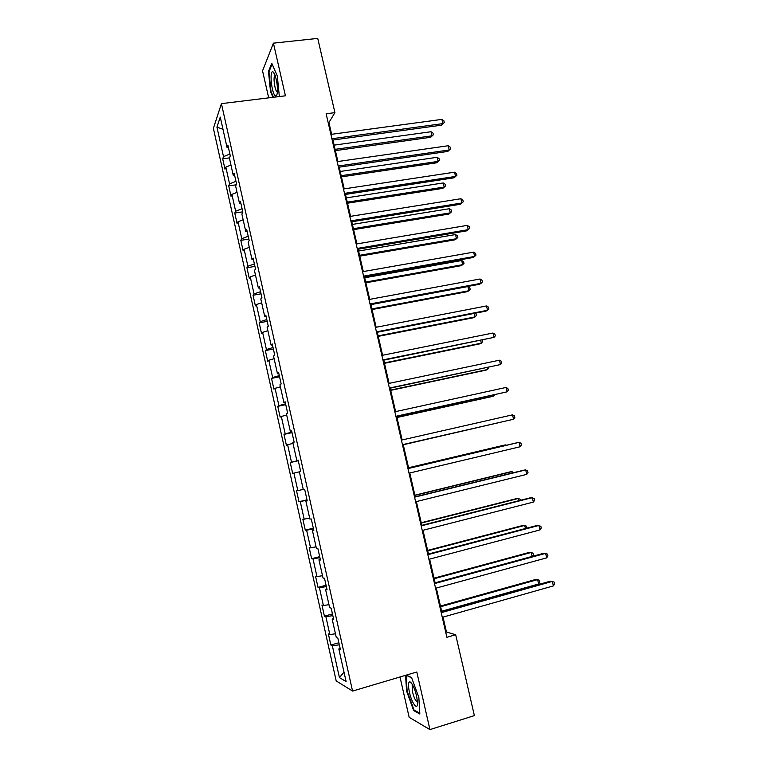 <?xml version="1.0" encoding="UTF-8"?>
<svg xmlns="http://www.w3.org/2000/svg" width="768" height="768" viewBox="0 0 768 768"><rect width="100%" height="100%" fill="white"/><g stroke="black" fill="none" stroke-linecap="round" stroke-linejoin="round"><path stroke-width="1.15" d="M400.003 676.982L409.142 717.283L429.936 729.6L474.384 715.603L455.683 634.742L446.458 632.016L443.021 617.117M213.389 128.362L336.192 680.918L352.56 691.066L221.424 103.642L213.389 128.362M221.424 103.642L285.427 95.808L273.418 43.152L262.55 70.838L268.685 97.853M340.109 648.259L338.822 648.931L340.435 649.709L337.853 638.15L336.269 637.44L332.179 619.094L333.734 619.69L331.171 608.17L329.626 607.651L325.555 589.382L327.072 589.786L324.509 578.323L323.011 577.987L318.95 559.795L320.429 560.016L317.885 548.602L316.426 548.448L312.384 530.333L313.814 530.362L311.28 518.995L309.869 519.034L305.846 500.986L307.229 500.842L304.704 489.514L303.331 489.734L299.328 471.763L300.672 471.437L298.157 460.157L296.832 460.56L292.838 442.666L294.134 442.147L291.638 430.925L290.352 431.501L286.378 413.683L287.635 412.992L285.139 401.808L283.901 402.566L279.946 384.816L281.155 383.952L278.678 372.806L277.478 373.747L273.533 356.074L274.704 355.027L272.237 343.93L271.075 345.043L267.158 327.437L268.282 326.218L265.824 315.178L264.71 316.464L260.803 298.925L261.888 297.533L259.43 286.531L258.365 287.99L254.467 270.528L255.514 268.973L253.066 258.01L252.038 259.642L248.16 242.246L249.168 240.518L246.73 229.603L245.741 231.398L241.882 214.08L242.851 212.179L240.422 201.312L239.472 203.28L235.632 186.029L236.554 183.955L234.144 173.136L233.232 175.267L229.402 158.093L230.285 155.856L227.885 145.075L227.011 147.37L220.262 117.101L216.931 127.104L222.979 129.293M338.822 648.931L346.109 681.581L339.427 677.587L332.352 645.773L330.845 645.034L338.88 642.768M216.931 127.104L223.507 156.653L222.691 158.813L225.005 169.219L225.83 167.117L229.565 183.888L228.71 185.885L231.034 196.33L231.898 194.381L235.642 211.219L234.758 213.062L237.082 223.546L237.994 221.76L241.757 238.666L240.826 240.355L243.168 250.877L244.109 249.245L247.882 266.218L246.922 267.744L249.264 278.304L250.253 276.835L254.035 293.875L253.037 295.248L255.389 305.846L256.416 304.541L260.218 321.648L259.171 322.858L261.542 333.504L262.608 332.362L266.429 349.526L265.344 350.573L267.715 361.258L268.819 360.278L272.65 377.52L271.526 378.403L273.917 389.136L275.059 388.32L278.909 405.629L277.747 406.339L280.138 417.11L281.318 416.467L285.187 433.843L283.987 434.39L286.387 445.21L287.606 444.73L291.494 462.173L290.246 462.547L292.666 473.414L293.923 473.098L297.821 490.618L296.534 490.829L298.963 501.734L300.259 501.59L304.176 519.178L302.851 519.216L305.29 530.16L306.624 530.198L310.56 547.853L309.197 547.718L311.635 558.71L313.018 558.912L316.963 576.643L315.562 576.336L318.01 587.366L319.44 587.75L323.395 605.549L321.946 605.059L324.413 616.147L325.882 616.704L329.856 634.579L328.368 633.907L330.845 645.034M331.622 134.294L328.915 122.525L334.915 112.646L326.131 113.779L446.89 637.286L455.683 634.742M333.466 618.49L332.179 619.094M329.856 634.579L335.443 633.773M325.882 616.704L332.832 615.638M326.851 588.835L325.555 589.382M323.395 605.549L328.954 604.666M319.44 587.75L326.352 586.579M320.266 559.315L318.95 559.795M316.963 576.643L322.493 575.674M313.018 558.912L319.901 557.645M313.709 529.91L312.384 530.333M310.56 547.853L316.061 546.806M306.624 530.198L313.469 528.816M307.181 500.621L305.846 500.986M304.176 519.178L309.648 518.045M300.259 501.59L307.066 500.112M297.821 490.618L303.264 489.408M293.923 473.098L299.347 471.84M298.186 460.282L296.832 460.56M291.494 462.173L298.243 460.56M287.606 444.73L293.002 443.386M291.715 431.28L290.352 431.501M285.187 433.843L291.907 432.134M281.318 416.467L286.685 415.046M285.274 402.403L283.901 402.566M278.909 405.629L285.59 403.814M275.059 388.32L280.397 386.822M278.861 373.642L277.478 373.747M272.65 377.52L279.302 375.61M268.819 360.278L274.128 358.704M272.467 344.995L271.075 345.043M266.429 349.526L273.034 347.52M262.608 332.362L267.878 330.701M266.112 316.474L264.71 316.464M260.218 321.648L266.794 319.546M256.416 304.541L261.667 302.813M259.776 288.058L258.365 287.99M254.035 293.875L260.582 291.677M250.253 276.835L255.475 275.03M253.459 259.766L252.038 259.642M247.882 266.218L254.39 263.923M244.109 249.245L249.302 247.363M247.171 231.581L245.741 231.398M241.757 238.666L248.218 236.275M237.994 221.76L243.158 219.802M240.912 203.52L239.472 203.28M235.642 211.219L242.083 208.742M231.898 194.381L237.043 192.355M234.682 175.565L233.232 175.267M229.565 183.888L235.968 181.315M225.83 167.117L230.947 165.014M228.47 147.725L227.011 147.37M223.507 156.653L229.872 153.994M273.418 43.152L317.741 38.4L334.915 112.646M429.936 729.6L416.803 672L352.56 691.066M441.773 611.712L436.32 588.058M435.11 582.806L429.638 559.114M428.467 554.016L422.986 530.285M421.843 525.341L416.362 501.581M415.258 496.781L409.766 472.982M408.691 468.336L403.21 444.538M402.144 439.958L396.691 416.304M395.606 411.61L390.202 388.176M389.098 383.376L383.741 360.163M382.608 355.258L377.299 332.266M376.147 327.254L370.886 304.474M369.706 299.357L364.502 276.797M363.302 271.574L358.147 249.226M356.918 243.898L351.811 221.77M350.554 216.336L345.494 194.41M344.218 188.88L339.206 167.165M337.91 161.53L332.947 140.026M339.427 677.587L344.006 672.154M332.352 645.773L339.341 644.813M328.176 122.621L328.915 122.525M445.718 632.227L446.458 632.016M222.691 158.813L229.488 157.882M228.71 185.885L236.179 184.8M234.758 213.062L242.774 211.834M240.826 240.355L248.842 239.059M246.922 267.744L254.938 266.39M253.037 295.248L261.053 293.818M259.171 322.858L267.197 321.37M265.344 350.573L273.37 349.018M271.526 378.403L279.562 376.781M277.747 406.339L285.773 404.65M283.987 434.39L292.013 432.634M290.246 462.547L298.282 460.733M298.963 501.734L306.998 499.814M305.29 530.16L313.325 528.173M311.635 558.71L319.68 556.656M318.01 587.366L326.054 585.245M324.413 616.147L332.458 613.949M279.36 96.547L277.306 75.946L271.776 63.302L268.464 71.462L270.538 91.69L272.947 97.334M405.552 675.341L406.598 691.075L413.645 710.525L419.846 714.029L418.838 697.392L411.552 677.549L406.32 675.11M271.075 91.632L270.538 91.69M269.146 71.376L268.464 71.462M414.547 710.246L413.645 710.525M407.117 690.922L406.598 691.075M332.208 140.131L441.523 125.174L442.925 123.6L331.891 138.749M441.917 119.386L443.914 120.845L444.317 122.525L442.925 123.6L441.917 119.386L330.893 134.39M444.317 122.525L441.523 125.174M335.395 150.634L430.685 137.299L432.01 135.821L431.03 131.731L334.128 145.133M335.098 149.347L432.01 135.821L433.373 134.755L430.685 137.299M431.03 131.731L432.989 133.123L433.373 134.755M275.414 95.818C276.442 96.307 277.094 95.03 277.373 91.987C278.006 85.44 275.357 72.998 273.101 71.962L272.995 71.904C269.146 69.523 271.68 94.243 275.414 95.818M273.485 97.267L270.989 91.421L268.973 71.798L272.122 64.08M275.453 75.466L274.627 75.869C273.072 78.269 275.059 91.066 277.094 91.834M416.573 695.923C414.48 687.821 412.253 683.117 409.891 681.811C408.192 682.051 408.038 685.526 409.421 692.246C411.792 703.373 417.85 711.37 417.514 702.691L416.573 695.923M412.704 685.046L412.176 685.603L412.579 692.198C414.192 698.314 415.824 701.53 417.475 701.837M419.798 713.194L413.962 709.92L407.126 691.066L406.08 675.226L411.658 677.837M338.477 167.27L447.792 151.43L449.222 149.971L338.179 166.013M448.214 145.738L450.202 147.149L450.605 148.838L449.222 149.971L448.214 145.738L337.171 161.635M450.605 148.838L447.792 151.43M344.755 194.525L454.09 177.802L455.549 176.429L344.496 193.382M454.531 172.186L456.509 173.549L456.922 175.248L455.549 176.429L454.531 172.186L343.478 188.986M456.922 175.248L454.09 177.802M341.453 176.87L436.752 162.787L438.096 161.405L437.117 157.296L340.205 171.466M341.174 175.69L438.096 161.405L439.45 160.282L436.752 162.787M437.117 157.296L439.066 158.65L439.45 160.282M347.52 203.194L442.838 188.362L444.202 187.075L443.222 182.957L346.301 197.885M347.28 202.128L444.202 187.075L445.555 185.914L442.838 188.362M443.222 182.957L445.162 184.262L445.555 185.914M351.072 221.885L460.406 204.259L461.894 202.992L350.832 220.867M460.877 198.73L462.854 200.054L463.258 201.763L461.894 202.992L460.877 198.73L349.814 216.451M357.408 249.35L466.752 230.832L468.269 229.661L357.197 248.448M467.242 225.379L469.21 226.666L469.622 228.374L468.269 229.661L467.242 225.379L356.179 244.022M363.763 276.931L473.126 257.491L474.662 256.435L363.59 276.154M473.635 252.134L475.594 253.373L476.006 255.091L474.662 256.435L473.635 252.134L362.563 271.699M353.626 229.632L448.944 214.042L450.336 212.851L449.347 208.714L352.416 224.419M353.405 228.672L450.336 212.851L451.68 211.632L451.286 209.981L449.347 208.714M359.741 256.157L455.069 239.808L456.49 238.723L455.501 234.566L358.56 251.04M359.549 255.322L456.49 238.723L457.824 237.456L457.43 235.795L455.501 234.566M365.885 282.797L461.222 265.68L462.672 264.682L461.683 260.515L364.733 277.776M365.722 282.067L462.672 264.682L463.997 263.366L463.594 261.706L461.683 260.515M372.058 309.533L467.395 291.648L468.874 290.746L467.875 286.56L370.925 304.608M371.914 308.918L468.874 290.746L470.189 289.373L469.786 287.712L467.875 286.56M378.25 336.365L473.597 317.702L475.094 316.906L474.259 313.402M378.134 335.875L475.094 316.906L476.4 315.485L476.006 313.805L475.046 313.258M384.461 363.312L479.818 343.862L481.344 343.162L480.71 340.483M384.374 362.928L481.344 343.162L482.64 341.693L482.275 340.166M390.701 390.355L486.058 370.118L487.613 369.523L487.171 367.661M390.643 390.096L487.613 369.523L488.746 367.325M396.97 417.504L492.326 396.47L493.91 395.971L493.67 394.944M396.931 417.36L493.91 395.971L494.976 394.656M403.258 444.758L500.189 422.342M403.248 444.73L500.419 422.285M505.68 445.421L505.555 444.902L503.923 445.219L408.557 467.731M506.323 445.267L505.555 444.902L408.576 467.798M512.246 473.011L511.92 471.648L510.259 471.85L414.893 495.178M513.811 472.627L511.92 471.648L414.931 495.37M518.832 500.707L518.304 498.49L516.614 498.595L421.248 522.73M520.406 500.314L520.157 499.286L518.304 498.49L421.315 523.046M525.446 528.518L524.717 525.427L522.998 525.427L427.632 550.397M526.819 528.154L526.56 526.186L524.717 525.427L427.728 550.838M532.09 556.426L531.149 552.48L529.411 552.374L434.035 578.17M532.512 556.32L533.405 554.928L532.992 553.19L531.149 552.48L434.17 578.726M370.157 304.618L479.52 284.266L481.085 283.306L370.003 303.955M480.058 278.995L482.006 280.186L482.419 281.914L481.085 283.306L480.058 278.995L368.976 299.491M376.56 332.41L485.933 311.136L487.536 310.282L376.445 331.872M486.499 305.952L488.438 307.104L488.851 308.832L487.536 310.282L486.499 305.952L375.408 327.398M383.002 360.317L494.006 337.363L382.906 359.904M492.97 333.024L494.899 334.128L495.322 335.856L494.006 337.363L492.97 333.024L381.869 355.411M389.462 388.33L500.496 364.55L389.395 388.051M499.459 360.192L501.389 361.248L501.802 362.995L500.496 364.55L499.459 360.192L388.358 383.53M395.952 416.467L507.024 391.843L395.914 416.304M505.978 387.466L507.898 388.483L508.32 390.23L507.024 391.843L505.978 387.466L394.867 411.773M402.47 444.71L513.571 419.242L402.461 444.682M512.515 414.845L514.435 415.814L514.848 417.571L513.571 419.242L512.515 414.845L401.405 440.122M407.971 468.586L519.091 442.339L520.138 446.755L409.027 473.165M407.962 468.509L517.344 442.666L519.091 442.339L520.992 443.261L521.414 445.018L520.138 446.755M414.566 497.174L525.677 469.93L526.742 474.365L415.622 501.763M414.518 496.963L523.91 470.15L525.677 469.93L527.578 470.803L528 472.579L526.742 474.365M421.19 525.869L532.301 497.635L533.366 502.09L422.246 530.477M421.114 525.523L530.506 497.75L534.192 498.461L534.614 500.237L533.366 502.09M427.834 554.678L538.944 525.446L540.019 529.92L428.899 559.306M427.728 554.208L537.12 525.446L540.826 526.234L541.258 528.01L540.019 529.92M434.506 583.613L545.616 553.373L546.691 557.856L435.581 588.259M434.371 583.008L543.763 553.258L547.498 554.102L547.92 555.898L546.691 557.856M441.206 612.662L552.317 581.405L553.392 585.907L442.282 617.328M441.034 611.923L550.426 581.174L554.189 582.086L554.611 583.882L553.392 585.907M441.667 611.232L538.646 583.987L537.61 579.629L535.843 579.418L440.467 606.048M538.646 583.987L539.856 582.038L539.443 580.291L537.61 579.629L440.63 606.73M274.618 74.189L273.101 71.962M275.242 75.792L274.627 75.869M412.378 684.461L409.891 681.811M412.886 685.392L412.176 685.603"/></g></svg>
